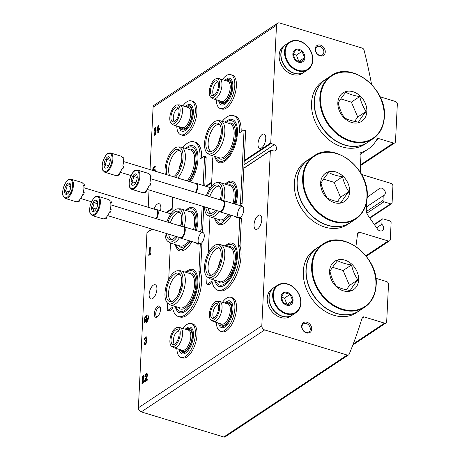 <?xml version="1.0" encoding="UTF-8"?>
<svg xmlns="http://www.w3.org/2000/svg" width="460" height="460" viewBox="0 0 460 460"><rect width="100%" height="100%" fill="white"/><g stroke="black" fill="none" stroke-linecap="round" stroke-linejoin="round"><path stroke-width="0.69" d="M150.04 169.613L153.088 107.243A3.548 2.766 -123.6 0 1 154.146 105.208L277.564 23.241A3.548 2.766 -123.6 0 1 279.68 23L362.227 48.104A2.363 1.84 -123.6 0 1 364.061 50.129A520.156 405.381 -123.6 0 1 371.571 84.404M244.007 164.795L274.258 144.699L271.095 143.439A0.471 0.368 -123.6 0 1 270.75 142.905L276.5 25.277A3.548 2.766 -123.6 0 1 277.564 23.241M380.086 96.801L395.416 101.465A2.363 1.84 -123.6 0 1 397.325 104.207L395.502 141.507A2.363 1.84 -123.6 0 1 394.795 142.864A2.363 1.84 -123.6 0 1 393.38 143.025L378.844 138.609L376.435 140.208M360.743 173.029A2.363 1.84 -123.6 0 1 360.565 172.126A520.156 405.381 -123.6 0 0 360.025 154.249A2.363 1.84 -123.6 0 1 360.732 152.668A2.363 1.84 -123.6 0 1 361.1 152.49A43.74 34.086 -123.6 0 0 367.96 149.23A43.74 34.086 -123.6 0 0 376.947 139.305A2.363 1.84 -123.6 0 1 377.436 138.77A2.363 1.84 -123.6 0 1 378.844 138.609M367.086 198.53A7.095 5.526 -123.6 0 1 368.765 196.207L379.425 188.565A4.14 3.226 -123.6 0 1 379.5 188.514A4.14 3.226 -123.6 0 1 384.474 190.175A4.14 3.226 -123.6 0 1 384.077 195.408A4.14 3.226 -123.6 0 1 383.237 195.764L383.013 200.445A1.184 0.92 -123.6 0 0 383.968 201.814L390.609 203.837A1.656 1.288 -123.6 0 0 391.598 203.722A1.656 1.288 -123.6 0 0 392.092 202.774L392.909 186.145A2.363 1.84 -123.6 0 0 391 183.402L362.474 174.731A2.363 1.84 -123.6 0 1 361.238 173.874M383.237 195.764L366.442 206.919M366.718 201.353L366.286 210.134A7.095 5.526 -123.6 0 0 367.833 215.194L377.447 229.005A4.14 3.226 -123.6 0 0 382.358 230.575A4.14 3.226 -123.6 0 0 381.846 224.302L376.596 227.786M381.846 224.302L382.07 219.627A1.184 0.92 -123.6 0 1 383.134 218.868L389.775 220.886A1.656 1.288 -123.6 0 1 391.115 222.807L390.304 239.436A2.363 1.84 -123.6 0 1 389.597 240.793A2.363 1.84 -123.6 0 1 388.183 240.954L359.662 232.277L357.552 233.68M355.925 246.485A520.156 405.381 -123.6 0 0 357.558 233.657A2.363 1.84 -123.6 0 1 358.248 232.438A2.363 1.84 -123.6 0 1 359.662 232.277M375.826 278.294L386.607 281.572A2.363 1.84 -123.6 0 1 388.516 284.314L386.693 321.615A2.363 1.84 -123.6 0 1 385.986 322.972A2.363 1.84 -123.6 0 1 384.572 323.138L364.165 316.928L362.003 318.36M274.258 144.699A3.548 2.766 -123.6 0 1 276.517 147.654A3.548 2.766 -123.6 0 1 275.546 150.644A3.548 2.766 -123.6 0 1 273.953 151.001L270.762 150.328A0.471 0.368 -123.6 0 0 270.371 150.638L261.803 325.812A3.548 2.766 -123.6 0 0 264.667 329.929L347.214 355.039A2.363 1.84 -123.6 0 0 348.628 354.873A2.363 1.84 -123.6 0 0 349.192 354.177A520.156 405.381 -123.6 0 0 362.129 317.952A2.363 1.84 -123.6 0 1 362.75 317.089A2.363 1.84 -123.6 0 1 364.165 316.928M348.628 354.873L225.216 436.839A2.363 1.84 -123.6 0 1 223.802 437L141.254 411.895A3.548 2.766 -123.6 0 1 138.391 407.778L146.958 232.605A0.471 0.368 -123.6 0 1 147.102 232.329L151.955 229.103M238.694 217.517A5.911 2.691 106.9 0 1 238.786 209.444A5.911 2.691 106.9 0 1 243.478 207.523A5.911 2.691 106.9 0 1 243.771 209.933A5.911 2.691 106.9 0 1 240.522 217.241A5.911 2.691 106.9 0 1 240.154 217.471M199.203 243.748A5.911 2.691 106.9 0 1 199.295 235.675A5.911 2.691 106.9 0 1 203.987 233.749A5.911 2.691 106.9 0 1 204.28 236.164A5.911 2.691 106.9 0 1 201.031 243.472A5.911 2.691 106.9 0 1 200.663 243.696M152.685 298.574A7.446 3.393 -73.1 0 0 156.699 291.036A7.446 3.393 -73.1 0 0 155.181 284.734A7.446 3.393 -73.1 0 0 149.126 294.44A7.446 3.393 -73.1 0 0 150.845 298.983A7.446 3.393 -73.1 0 0 152.685 298.574M257.589 228.907A7.446 3.393 -73.1 0 0 261.596 221.369A7.446 3.393 -73.1 0 0 260.084 215.067A7.446 3.393 -73.1 0 0 254.029 224.773A7.446 3.393 -73.1 0 0 255.748 229.316A7.446 3.393 -73.1 0 0 257.589 228.907M145.291 380.529L146.97 376.941A2.484 1.133 -73.1 0 0 146.878 373.537A2.484 1.133 -73.1 0 0 144.86 376.774L145.469 376.372A1.322 0.604 -73.1 0 1 146.544 374.647A1.322 0.604 -73.1 0 1 146.59 376.458L144.676 380.552L144.607 381.995L147.2 380.276L147.252 379.23L145.291 380.529L147.229 379.632M143.485 375.521L142.882 375.923L142.243 377.786L142.174 379.281L142.807 377.418L142.565 382.341L142.002 382.714L141.956 383.755L143.681 382.611L143.733 381.564L143.169 381.938L143.485 375.521M144.124 343.028A2.484 1.133 -73.1 0 0 144.699 344.546A2.484 1.133 -73.1 0 0 146.366 342.89A2.484 1.133 -73.1 0 0 146.458 340.038A2.484 1.133 -73.1 0 0 146.291 336.812A2.484 1.133 -73.1 0 0 144.273 340.043L144.877 339.647A1.322 0.604 -73.1 0 1 145.952 337.916A1.322 0.604 -73.1 0 1 146.194 338.192A1.156 0.529 -73.1 0 1 145.596 340.107L145.544 341.147A1.156 0.529 -73.1 0 1 145.832 341.084A1.156 0.529 -73.1 0 1 145.992 342.366A1.322 0.604 -73.1 0 1 145.038 343.436A1.322 0.604 -73.1 0 1 144.727 342.631L144.124 343.028L144.526 343.154A2.484 1.133 -73.1 0 0 144.911 344.563M146.13 322.724A4.14 1.886 -73.1 0 0 148.361 318.538A4.14 1.886 -73.1 0 0 147.522 315.037A4.14 1.886 -73.1 0 0 144.515 318.447A4.14 1.886 -73.1 0 0 145.113 322.954A4.14 1.886 -73.1 0 0 146.13 322.724M150.357 247.227L149.753 247.63L149.115 249.492L149.046 250.982L149.678 249.119L149.437 254.041L148.879 254.414L148.827 255.461L150.552 254.311L150.604 253.27L150.04 253.638L150.357 247.227M160.505 309.568A5.911 2.691 106.9 0 1 157.262 316.877A5.911 2.691 106.9 0 1 154.347 314.674A5.911 2.691 106.9 0 1 156.567 307.366A5.911 2.691 106.9 0 1 160.218 307.159A5.911 2.691 106.9 0 1 160.505 309.568M211.278 186.53L209.835 187.49M171.787 212.756L170.338 213.716M261.55 147.907A7.446 3.393 -73.1 0 0 265.558 140.369A7.446 3.393 -73.1 0 0 264.046 134.073A7.446 3.393 -73.1 0 0 257.991 143.779A7.446 3.393 -73.1 0 0 259.71 148.321A7.446 3.393 -73.1 0 0 261.55 147.907M160.517 210.732A7.446 3.393 -73.1 0 0 159.143 203.74A7.446 3.393 -73.1 0 0 154.008 209.058M155.233 171.189A2.898 1.317 -73.1 0 0 154.594 169.044A2.898 1.317 -73.1 0 0 153.278 169.803L153.548 168.268L155.233 167.147L155.284 166.1L153.128 167.538L152.622 170.395M154.617 171.005A1.656 0.753 -73.1 0 0 154.232 170.229A1.656 0.753 -73.1 0 0 153.485 170.66M158.717 125.16L158.108 125.563L156.935 129.95L156.883 130.996L157.878 130.335L157.745 133.02L158.349 132.618L158.481 129.933L159.476 129.271L159.528 128.231L158.533 128.886L158.585 127.771L157.981 128.173L157.929 129.289L157.538 129.547L158.717 125.16M155.63 127.207L155.026 127.61L154.387 129.473L154.318 130.968L154.951 129.099L154.709 134.027L154.152 134.4L154.1 135.441L155.825 134.297L155.877 133.25L155.313 133.624L155.63 127.207M148.195 207.293L149.046 189.98M319.976 55.804A5.911 4.606 -123.6 0 1 316.009 46.489A5.911 4.606 -123.6 0 1 324.725 49.139A5.911 4.606 -123.6 0 1 319.976 55.804M306.423 332.896A5.911 4.606 -123.6 0 1 302.456 323.575A5.911 4.606 -123.6 0 1 311.178 326.232A5.911 4.606 -123.6 0 1 306.423 332.896M305.934 332.327A4.887 3.806 -123.6 0 1 302.203 328.377A4.887 3.806 -123.6 0 1 303.445 323.851A4.887 3.806 -123.6 0 1 309.321 325.812A4.887 3.806 -123.6 0 1 308.855 331.993A4.887 3.806 -123.6 0 1 305.934 332.327M319.487 55.24A4.887 3.806 -123.6 0 1 315.755 51.284A4.887 3.806 -123.6 0 1 316.997 46.759A4.887 3.806 -123.6 0 1 322.874 48.725A4.887 3.806 -123.6 0 1 322.408 54.907A4.887 3.806 -123.6 0 1 319.487 55.24M157.734 316.48A4.887 2.225 106.9 0 1 156.871 316.56A4.887 2.225 106.9 0 1 156.164 311.236A4.887 2.225 106.9 0 1 159.718 307.205A4.887 2.225 106.9 0 1 160.385 307.751M155.612 127.61L155.026 127.61M154.784 129.593L154.387 129.473M155.428 127.73L154.962 129.105M154.709 134.027L155.112 134.148L155.353 129.225L154.951 129.099M155.112 134.148L154.152 134.4M154.554 134.521L154.52 135.159M155.859 133.653L155.313 133.624M158.585 125.632L158.108 125.563M158.51 125.683L157.337 130.071L156.935 129.95M157.337 130.071L157.303 130.715M158.165 132.739L158.28 130.456L157.878 130.335M159.505 128.633L158.533 128.886M158.568 128.173L157.981 128.173M158.384 128.294L158.332 129.415L157.929 129.289M158.332 129.415L157.538 129.547M155.267 166.508L153.128 167.538M153.531 167.658L153.025 170.522M155.02 171.126A1.656 0.753 -73.1 0 0 154.635 170.349L154.232 170.229M154.784 169.136A2.898 1.317 -73.1 0 0 153.68 169.924L153.278 169.803M150.339 247.63L149.753 247.63M149.511 249.613L149.115 249.492M150.155 247.75L149.69 249.124M149.437 254.041L149.839 254.167L150.081 249.239L149.678 249.119M149.839 254.167L148.879 254.414M149.281 254.535L149.247 255.179M150.587 253.673L150.04 253.638M147.148 320.752L145.262 321.712L147.551 320.873L147.165 320.453M147.551 320.873L145.251 322.011M147.637 319.269L144.888 320.81L148.039 319.389L147.654 318.97M148.039 319.389L145.279 321.229L144.877 321.103M146.55 315.951L146.234 318.901L144.578 320.292L148.034 317.998L146.406 318.786L146.55 315.951L146.953 316.077L146.832 318.504M148.448 317.912L148.051 317.699M144.578 320.292L144.98 320.413L148.425 318.13L148.034 317.998M147.712 315.123A4.14 1.886 -73.1 0 0 144.607 319.982M144.584 320.195A4.14 1.886 -73.1 0 0 145.32 322.989M146.475 336.916A2.484 1.133 -73.1 0 0 144.716 339.75M145.389 340.239L145.998 340.228A1.156 0.529 -73.1 0 0 146.596 338.313A1.322 0.604 -73.1 0 0 146.355 338.042L145.952 337.916M145.791 340.365L145.757 341.073M145.038 343.436L145.44 343.557A1.322 0.604 -73.1 0 0 146.395 342.493A1.156 0.529 -73.1 0 0 146.234 341.211L145.832 341.084M143.462 375.923L142.882 375.923M142.64 377.907L142.243 377.786M143.284 376.044L142.819 377.418M142.565 382.341L142.968 382.461L143.209 377.539L142.807 377.418M142.968 382.461L142.002 382.714M142.41 382.835L142.376 383.479M143.715 381.967L143.169 381.938M147.068 373.641A2.484 1.133 -73.1 0 0 145.308 376.475M144.676 380.552L145.078 380.673L146.993 376.585A1.322 0.604 -73.1 0 0 146.947 374.768L146.544 374.647M145.078 380.673L145.032 381.714M182.735 147.568A26.599 12.109 -73.1 0 1 193.873 141.806A26.599 12.109 -73.1 0 1 200.014 158.039A1.184 0.54 -73.1 0 0 200.29 158.757A1.184 0.54 -73.1 0 0 200.583 158.694L203.975 156.44A1.184 0.54 -73.1 0 1 204.269 156.371L205.879 156.86A1.184 0.54 -73.1 0 1 206.149 157.584L204.763 185.949M203.153 185.46L204.539 157.096A1.184 0.54 -73.1 0 0 204.269 156.371M202.141 206.126L200.997 229.574A1.656 0.753 -73.1 0 1 200.008 231.673L201.618 232.162A1.656 0.753 -73.1 0 0 202.607 230.063L203.751 206.62M196.472 242.955A6.618 3.013 -73.1 0 0 197.593 244.093A6.618 3.013 -73.1 0 0 199.427 243.587A1.656 0.753 -73.1 0 1 199.881 243.461L201.497 243.949A1.656 0.753 -73.1 0 1 201.877 244.961L200.548 272.101A1.184 0.54 -73.1 0 0 200.594 272.533A26.599 12.109 -73.1 0 1 196.437 302.433A26.599 12.109 -73.1 0 1 179.917 316.986L178.308 316.491A26.599 12.109 -73.1 0 0 194.827 301.938A26.599 12.109 -73.1 0 0 198.979 272.044L200.594 272.533M198.082 243.443A6.618 3.013 -73.1 0 0 198.473 244.087M198.979 272.044A1.184 0.54 -73.1 0 1 198.939 271.607L200.267 244.473A1.656 0.753 -73.1 0 0 199.881 243.461M167.549 303.048L167.221 309.735A1.184 0.54 -73.1 0 0 167.498 310.454A1.184 0.54 -73.1 0 0 167.785 310.391L172.046 307.562A1.184 0.54 -73.1 0 1 172.339 307.498A1.184 0.54 -73.1 0 1 172.592 307.878A26.599 12.109 -73.1 0 0 178.308 316.491M167.498 310.454L169.107 310.948A1.184 0.54 -73.1 0 0 169.401 310.879L172.753 308.654M170.482 243.047L168.705 279.444M172.73 197.179L171.977 212.526M201.652 157.981A26.599 12.109 -73.1 0 0 195.483 142.301L193.873 141.806M174.76 244.363L177.313 249.418A22.62 10.298 -73.1 0 0 191.923 241.569M196.391 230.569A22.62 10.298 -73.1 0 0 197.898 221.312A22.62 10.298 -73.1 0 0 190.083 207.431L185.15 210.208M190.555 181.936A22.62 10.298 -73.1 0 0 197.938 159.419A22.62 10.298 -73.1 0 0 190.13 145.538L185.19 148.315M174.719 306.256L177.272 311.311A22.62 10.298 -73.1 0 0 189.842 306.613A22.62 10.298 -73.1 0 0 197.852 283.205A22.62 10.298 -73.1 0 0 190.043 269.324L185.11 272.101M180.331 225.998A14.185 6.457 106.9 0 1 181.424 223.307M171.752 239.614A14.185 6.457 106.9 0 1 168.711 234.197M170.257 222.933A14.185 6.457 106.9 0 1 180.004 212.48M191.044 241.304L182.355 249.435A21.12 9.614 106.9 0 1 175.979 244.731M186.363 210.577A21.12 9.614 106.9 0 1 194.287 210.226L195.684 212.37C196.713 214.682 197.144 217.764 196.983 221.622L195.575 230.322M188.721 211.295A18.797 8.556 106.9 0 1 195.902 222.634A18.797 8.556 106.9 0 1 194.724 230.063M190.009 240.988A18.797 8.556 106.9 0 1 178.33 245.45M166.922 221.915A17.215 7.837 106.9 0 1 177.939 208.846L180.102 208.846A17.848 8.125 106.9 0 1 181.211 209.012L190.48 211.83A17.848 8.125 106.9 0 1 194.603 222.72A17.848 8.125 106.9 0 1 193.505 229.695M188.709 240.591A17.848 8.125 106.9 0 1 180.09 245.985L170.827 243.167A17.848 8.125 106.9 0 1 169.809 242.684L168.015 241.483A17.215 7.837 106.9 0 1 164.99 233.07M181.211 209.012A17.848 8.125 106.9 0 1 185.34 219.903A17.848 8.125 106.9 0 1 184.242 226.878M179.618 237.515A17.848 8.125 106.9 0 1 170.827 243.167M177.939 208.846A17.215 7.837 106.9 0 1 182.994 219.506A17.215 7.837 106.9 0 1 181.873 226.464M177.267 236.802A17.215 7.837 106.9 0 1 168.015 241.483M167.969 222.237A14.818 6.745 106.9 0 1 179.164 211.698A14.818 6.745 106.9 0 1 181.74 220.34A14.818 6.745 106.9 0 1 180.826 226.147M175.939 236.4A14.818 6.745 106.9 0 1 170.62 239.792A14.818 6.745 106.9 0 1 166.319 233.473M179.003 169.51A14.185 6.457 106.9 0 1 181.464 161.414M169.648 175.576A14.185 6.457 106.9 0 1 170.907 159.465A14.185 6.457 106.9 0 1 180.05 150.581M186.409 148.683A21.12 9.614 106.9 0 1 194.327 148.333L195.724 150.472C196.754 152.789 197.185 155.871 197.024 159.729L194.735 171.361L189.623 181.654M188.761 149.396A18.797 8.556 106.9 0 1 195.943 160.741A18.797 8.556 106.9 0 1 188.433 181.292M165.301 174.254A17.215 7.837 106.9 0 1 168.36 156.544A17.215 7.837 106.9 0 1 177.986 146.953L180.142 146.953A17.848 8.125 106.9 0 1 181.257 147.114L190.52 149.931A17.848 8.125 106.9 0 1 194.643 160.822A17.848 8.125 106.9 0 1 187.053 180.872M181.257 147.114A17.848 8.125 106.9 0 1 185.38 158.004A17.848 8.125 106.9 0 1 177.79 178.054M177.986 146.953A17.215 7.837 106.9 0 1 183.034 157.613A17.215 7.837 106.9 0 1 175.375 177.318M167.049 174.788A14.818 6.745 106.9 0 1 169.372 157.055A14.818 6.745 106.9 0 1 179.204 149.805A14.818 6.745 106.9 0 1 181.78 158.441A14.818 6.745 106.9 0 1 173.621 176.784M178.917 293.302A14.185 6.457 106.9 0 1 181.384 285.206M171.706 301.507A14.185 6.457 106.9 0 1 169.797 286.103A14.185 6.457 106.9 0 1 179.964 274.373M186.323 272.469A21.12 9.614 106.9 0 1 194.241 272.119L195.644 274.263C196.673 276.575 197.104 279.657 196.937 283.515C196.69 295.533 188.318 310.684 182.315 311.328A21.12 9.614 106.9 0 1 175.933 306.63M188.675 273.188A18.797 8.556 106.9 0 1 195.856 284.527A18.797 8.556 106.9 0 1 188.859 304.44A18.797 8.556 106.9 0 1 178.29 307.343M177.899 270.739L180.055 270.744A17.848 8.125 106.9 0 1 181.171 270.905L190.434 273.723A17.848 8.125 106.9 0 1 194.557 284.613A17.848 8.125 106.9 0 1 180.05 307.878L170.781 305.06A17.848 8.125 106.9 0 1 169.769 304.577L167.975 303.376A17.215 7.837 106.9 0 1 166.462 285.091A17.215 7.837 106.9 0 1 177.899 270.739A17.215 7.837 106.9 0 1 182.948 281.399A17.215 7.837 106.9 0 1 177.307 298.574A17.215 7.837 106.9 0 1 167.975 303.376M181.171 270.905A17.848 8.125 106.9 0 1 185.294 281.796A17.848 8.125 106.9 0 1 170.781 305.06M181.7 282.233A14.818 6.745 106.9 0 1 170.574 301.685A14.818 6.745 106.9 0 1 167.509 285.407A14.818 6.745 106.9 0 1 179.118 273.596A14.818 6.745 106.9 0 1 181.7 282.233M222.232 121.337A26.599 12.109 -73.1 0 1 233.364 115.581A26.599 12.109 -73.1 0 1 239.505 131.807A1.184 0.54 -73.1 0 0 239.781 132.532A1.184 0.54 -73.1 0 0 240.074 132.463L243.466 130.209A1.184 0.54 -73.1 0 1 243.76 130.145L245.37 130.634A1.184 0.54 -73.1 0 1 245.64 131.353L242.098 203.837A1.656 0.753 -73.1 0 1 241.109 205.936L239.499 205.442A1.656 0.753 -73.1 0 0 240.488 203.349L244.03 130.864A1.184 0.54 -73.1 0 0 243.76 130.145M235.963 216.723A6.618 3.013 -73.1 0 0 237.084 217.867A6.618 3.013 -73.1 0 0 238.918 217.361A1.656 0.753 -73.1 0 1 239.378 217.235L240.988 217.724A1.656 0.753 -73.1 0 1 241.368 218.736L240.039 245.87A1.184 0.54 -73.1 0 0 240.085 246.307A26.599 12.109 -73.1 0 1 235.928 276.201A26.599 12.109 -73.1 0 1 219.408 290.755L217.798 290.266A26.599 12.109 -73.1 0 0 234.318 275.712A26.599 12.109 -73.1 0 0 238.475 245.818L240.085 246.307M237.573 217.212A6.618 3.013 -73.1 0 0 237.969 217.862M238.475 245.818A1.184 0.54 -73.1 0 1 238.429 245.381L239.758 218.241A1.656 0.753 -73.1 0 0 239.378 217.235M207.04 276.822L206.712 283.51A1.184 0.54 -73.1 0 0 206.988 284.228A1.184 0.54 -73.1 0 0 207.282 284.165L211.542 281.336A1.184 0.54 -73.1 0 1 211.83 281.267A1.184 0.54 -73.1 0 1 212.083 281.652A26.599 12.109 -73.1 0 0 217.798 290.266M206.988 284.228L208.598 284.717A1.184 0.54 -73.1 0 0 208.892 284.654L212.244 282.428M209.978 216.815L208.196 253.218M211.841 155.497A26.599 12.109 -73.1 0 0 212.692 160.028A1.184 0.54 -73.1 0 1 212.733 160.465L211.468 186.3M241.143 131.755A26.599 12.109 -73.1 0 0 234.974 116.07L233.364 115.581M214.251 218.138L216.809 223.192A22.62 10.298 -73.1 0 0 231.414 215.343M235.882 204.343A22.62 10.298 -73.1 0 0 237.389 195.08A22.62 10.298 -73.1 0 0 229.574 181.205L224.641 183.977M214.297 156.239L216.85 161.293A22.62 10.298 -73.1 0 0 229.419 156.595A22.62 10.298 -73.1 0 0 237.429 133.187A22.62 10.298 -73.1 0 0 229.62 119.307L224.687 122.084M214.21 280.031L216.763 285.085A22.62 10.298 -73.1 0 0 229.339 280.381A22.62 10.298 -73.1 0 0 237.343 256.979A22.62 10.298 -73.1 0 0 229.534 243.098L224.601 245.876M219.822 199.767A14.185 6.457 106.9 0 1 220.915 197.081M211.243 213.388A14.185 6.457 106.9 0 1 208.202 207.972M209.748 196.702A14.185 6.457 106.9 0 1 219.495 186.248M230.535 215.073L221.852 223.209A21.12 9.614 106.9 0 1 215.47 218.506M225.86 184.351A21.12 9.614 106.9 0 1 233.778 183.994L235.175 186.139C236.204 188.45 236.636 191.538 236.474 195.391L235.066 204.096M228.212 185.064A18.797 8.556 106.9 0 1 235.393 196.408A18.797 8.556 106.9 0 1 234.215 203.837M229.5 214.757A18.797 8.556 106.9 0 1 217.821 219.224M206.413 195.69A17.215 7.837 106.9 0 1 217.43 182.62L219.592 182.62A17.848 8.125 106.9 0 1 220.708 182.781L229.971 185.598A17.848 8.125 106.9 0 1 234.094 196.489A17.848 8.125 106.9 0 1 232.996 203.464M228.2 214.36A17.848 8.125 106.9 0 1 219.581 219.759L210.318 216.936A17.848 8.125 106.9 0 1 209.3 216.453L207.506 215.251A17.215 7.837 106.9 0 1 204.481 206.839M220.708 182.781A17.848 8.125 106.9 0 1 224.831 193.671A17.848 8.125 106.9 0 1 223.732 200.646M219.109 211.289A17.848 8.125 106.9 0 1 210.318 216.936M217.43 182.62A17.215 7.837 106.9 0 1 222.485 193.28A17.215 7.837 106.9 0 1 221.363 200.238M216.758 210.577A17.215 7.837 106.9 0 1 207.506 215.251M207.46 196.006A14.818 6.745 106.9 0 1 218.655 185.472A14.818 6.745 106.9 0 1 221.231 194.108A14.818 6.745 106.9 0 1 220.317 199.916M215.429 210.168A14.818 6.745 106.9 0 1 210.111 213.561A14.818 6.745 106.9 0 1 205.81 207.247M218.494 143.284A14.185 6.457 106.9 0 1 220.955 135.188M211.284 151.489A14.185 6.457 106.9 0 1 209.375 136.085A14.185 6.457 106.9 0 1 219.541 124.355M225.9 122.452A21.12 9.614 106.9 0 1 233.818 122.101L235.215 124.246C236.25 126.557 236.681 129.639 236.515 133.498C236.267 145.515 227.895 160.666 221.892 161.31A21.12 9.614 106.9 0 1 215.51 156.613M228.252 123.171A18.797 8.556 106.9 0 1 235.434 134.515A18.797 8.556 106.9 0 1 228.436 154.422A18.797 8.556 106.9 0 1 217.867 157.326M217.476 120.721L219.633 120.727A17.848 8.125 106.9 0 1 220.748 120.888L230.011 123.705A17.848 8.125 106.9 0 1 234.134 134.596A17.848 8.125 106.9 0 1 219.621 157.861L210.358 155.043A17.848 8.125 106.9 0 1 209.34 154.56L207.552 153.358A17.215 7.837 106.9 0 1 206.04 135.073A17.215 7.837 106.9 0 1 217.476 120.721A17.215 7.837 106.9 0 1 222.525 131.387A17.215 7.837 106.9 0 1 216.884 148.557A17.215 7.837 106.9 0 1 207.552 153.358M220.748 120.888A17.848 8.125 106.9 0 1 224.871 131.778A17.848 8.125 106.9 0 1 210.358 155.043M221.277 132.215A14.818 6.745 106.9 0 1 210.151 151.668A14.818 6.745 106.9 0 1 207.086 135.389A14.818 6.745 106.9 0 1 218.695 123.579A14.818 6.745 106.9 0 1 221.277 132.215M218.408 267.07A14.185 6.457 106.9 0 1 220.875 258.974M211.203 275.281A14.185 6.457 106.9 0 1 209.288 259.877A14.185 6.457 106.9 0 1 219.454 248.141M225.814 246.244A21.12 9.614 106.9 0 1 233.732 245.893L235.135 248.038C236.164 250.349 236.595 253.431 236.428 257.289C236.181 269.307 227.809 284.452 221.806 285.102A21.12 9.614 106.9 0 1 215.424 280.399M228.171 246.962A18.797 8.556 106.9 0 1 235.353 258.301A18.797 8.556 106.9 0 1 228.35 278.214A18.797 8.556 106.9 0 1 217.781 281.117M217.39 244.513L219.552 244.513A17.848 8.125 106.9 0 1 220.662 244.674L229.931 247.497A17.848 8.125 106.9 0 1 234.054 258.382A17.848 8.125 106.9 0 1 219.541 281.652L210.277 278.835A17.848 8.125 106.9 0 1 209.26 278.346L207.466 277.144A17.215 7.837 106.9 0 1 205.953 258.859A17.215 7.837 106.9 0 1 217.39 244.513A17.215 7.837 106.9 0 1 222.444 255.173A17.215 7.837 106.9 0 1 216.804 272.349A17.215 7.837 106.9 0 1 207.466 277.144M220.662 244.674A17.848 8.125 106.9 0 1 224.785 255.564A17.848 8.125 106.9 0 1 210.277 278.835M221.191 256.007A14.818 6.745 106.9 0 1 210.07 275.454A14.818 6.745 106.9 0 1 207 259.181A14.818 6.745 106.9 0 1 218.609 247.365A14.818 6.745 106.9 0 1 221.191 256.007M71.099 179.204L81.57 182.39A10.051 4.577 106.9 0 1 83.082 183.736L83.99 184.011A10.051 4.577 -73.1 0 1 84.565 185.581L83.657 185.305A10.051 4.577 106.9 0 1 83.892 188.525A10.051 4.577 106.9 0 1 83.317 192.274L84.22 192.55A10.051 4.577 -73.1 0 1 83.45 195.017L82.541 194.741A10.051 4.577 106.9 0 1 78.879 200.543L79.787 200.819A10.051 4.577 -73.1 0 1 78.436 201.716L77.533 201.44A10.051 4.577 106.9 0 1 75.722 201.618L65.245 198.433L63.284 196.495C62.893 195.626 61.956 193.493 63.451 187.507C67.022 178.474 68.989 179.279 71.099 179.204A10.051 4.577 106.9 0 1 73.416 185.34A10.051 4.577 106.9 0 1 65.245 198.433M70.754 186.616A5.911 2.691 106.9 0 1 67.505 193.93A5.911 2.691 106.9 0 1 64.59 191.722A5.911 2.691 106.9 0 1 66.815 184.414A5.911 2.691 106.9 0 1 70.46 184.207A5.911 2.691 106.9 0 1 70.754 186.616M69.684 183.574C69.546 184.448 68.597 185.081 66.838 185.466C67.108 187.439 66.562 189.175 65.199 190.676C66.418 192.021 66.821 193.125 66.418 193.993M66.838 185.466L70.754 186.656M65.199 190.676L69.201 191.895M84.565 185.581A3.939 1.794 -73.1 0 0 83.852 186.518M79.735 199.669A3.939 1.794 -73.1 0 0 79.787 200.819M156.003 209.668L156.061 209.651A5.911 2.691 106.9 0 1 156.894 209.628A5.911 2.691 106.9 0 1 158.263 213.233A5.911 2.691 106.9 0 1 156.561 218.764M83.91 187.737L156.377 209.777A5.618 2.559 106.9 0 1 157.671 213.204A5.618 2.559 106.9 0 1 155.974 218.586M110.59 152.979L121.06 156.164A10.051 4.577 106.9 0 1 122.573 157.51L123.481 157.786A10.051 4.577 -73.1 0 1 124.056 159.355L123.148 159.079A10.051 4.577 106.9 0 1 123.383 162.294A10.051 4.577 106.9 0 1 122.808 166.048L123.717 166.319A10.051 4.577 -73.1 0 1 122.941 168.785L122.038 168.509A10.051 4.577 106.9 0 1 118.37 174.311L119.278 174.587A10.051 4.577 -73.1 0 1 117.932 175.484L117.024 175.208A10.051 4.577 106.9 0 1 115.213 175.392L104.742 172.207L102.775 170.263C102.384 169.395 101.447 167.267 102.942 161.282C106.513 152.248 108.479 153.053 110.59 152.979A10.051 4.577 106.9 0 1 112.907 159.108A10.051 4.577 106.9 0 1 104.742 172.207M110.245 160.39A5.911 2.691 106.9 0 1 106.996 167.699A5.911 2.691 106.9 0 1 104.087 165.496A5.911 2.691 106.9 0 1 106.306 158.188A5.911 2.691 106.9 0 1 109.957 157.981A5.911 2.691 106.9 0 1 110.245 160.39M109.175 157.349C109.043 158.223 108.088 158.855 106.329 159.24C106.599 161.213 106.053 162.949 104.696 164.45C105.909 165.795 106.312 166.899 105.909 167.768M106.329 159.24L110.245 160.431M104.696 164.45L108.698 165.669M124.056 159.355A3.939 1.794 -73.1 0 0 123.343 160.287M119.232 173.443A3.939 1.794 -73.1 0 0 119.278 174.587M195.5 183.436L195.552 183.419A5.911 2.691 106.9 0 1 196.391 183.402A5.911 2.691 106.9 0 1 197.754 187.007A5.911 2.691 106.9 0 1 196.052 192.539M123.401 161.512L195.868 183.552A5.618 2.559 106.9 0 1 197.162 186.978A5.618 2.559 106.9 0 1 195.465 192.361M98.078 196.345L108.554 199.531A10.051 4.577 106.9 0 1 110.066 200.876L110.969 201.152A10.051 4.577 -73.1 0 1 111.544 202.722L110.641 202.446A10.051 4.577 106.9 0 1 110.871 205.66A10.051 4.577 106.9 0 1 110.296 209.409L111.205 209.685A10.051 4.577 -73.1 0 1 110.434 212.152L109.526 211.876A10.051 4.577 106.9 0 1 105.863 217.678L106.766 217.954A10.051 4.577 -73.1 0 1 105.42 218.851L104.512 218.575A10.051 4.577 106.9 0 1 102.706 218.759L92.23 215.573L90.263 213.63C89.878 212.761 88.935 210.634 90.436 204.648C94.007 195.609 95.973 196.414 98.078 196.345A10.051 4.577 106.9 0 1 100.401 202.475A10.051 4.577 106.9 0 1 92.23 215.573M97.738 203.757A5.911 2.691 106.9 0 1 94.49 211.065A5.911 2.691 106.9 0 1 91.574 208.863A5.911 2.691 106.9 0 1 93.8 201.555A5.911 2.691 106.9 0 1 97.445 201.348A5.911 2.691 106.9 0 1 97.738 203.757M96.669 200.715C96.531 201.589 95.582 202.222 93.817 202.607C94.087 204.579 93.547 206.316 92.184 207.816C93.397 209.162 93.805 210.266 93.403 211.128M93.817 202.607L97.733 203.797M92.184 207.816L96.186 209.03M111.544 202.722A3.939 1.794 -73.1 0 0 110.831 203.653M106.72 216.809A3.939 1.794 -73.1 0 0 106.766 217.954M182.988 226.803L183.045 226.786A5.911 2.691 106.9 0 1 183.879 226.768A5.911 2.691 106.9 0 1 185.248 230.374A5.911 2.691 106.9 0 1 180.441 238.079A5.911 2.691 106.9 0 1 179.756 237.596L179.722 237.55M110.889 204.873L183.356 226.918A5.618 2.559 106.9 0 1 184.655 230.345A5.618 2.559 106.9 0 1 180.09 237.659L107.623 215.619M137.569 170.114L148.045 173.299A10.051 4.577 106.9 0 1 149.558 174.645L150.46 174.921A10.051 4.577 -73.1 0 1 151.041 176.49L150.132 176.214A10.051 4.577 106.9 0 1 150.362 179.434A10.051 4.577 106.9 0 1 149.793 183.183L150.696 183.459A10.051 4.577 -73.1 0 1 149.925 185.92L149.017 185.65A10.051 4.577 106.9 0 1 145.354 191.452L146.263 191.728A10.051 4.577 -73.1 0 1 144.911 192.625L144.009 192.349A10.051 4.577 106.9 0 1 142.197 192.527L131.721 189.342L129.754 187.404C129.369 186.536 128.426 184.402 129.927 178.417C133.498 169.383 135.464 170.189 137.569 170.114A10.051 4.577 106.9 0 1 139.892 176.249A10.051 4.577 106.9 0 1 131.721 189.342M137.23 177.525A5.911 2.691 106.9 0 1 133.981 184.839A5.911 2.691 106.9 0 1 131.065 182.631A5.911 2.691 106.9 0 1 133.291 175.323A5.911 2.691 106.9 0 1 136.936 175.116A5.911 2.691 106.9 0 1 137.23 177.525M136.16 174.484C136.022 175.358 135.073 175.99 133.314 176.375C133.584 178.348 133.038 180.084 131.675 181.585C132.894 182.93 133.296 184.034 132.894 184.903M133.314 176.375L137.23 177.566M131.675 181.585L135.677 182.804M151.041 176.49A3.939 1.794 -73.1 0 0 150.322 177.428M146.211 190.578A3.939 1.794 -73.1 0 0 146.263 191.728M222.479 200.577L222.536 200.56A5.911 2.691 106.9 0 1 223.37 200.537A5.911 2.691 106.9 0 1 224.739 204.142A5.911 2.691 106.9 0 1 219.932 211.847A5.911 2.691 106.9 0 1 219.248 211.364L219.213 211.318M150.386 178.647L222.853 200.686A5.618 2.559 106.9 0 1 224.146 204.113A5.618 2.559 106.9 0 1 219.581 211.433L147.114 189.393M174.478 344.224A7.095 3.231 106.9 0 1 173.983 336.783A7.095 3.231 106.9 0 1 178.537 330.878M182.982 328.52A17.733 8.073 106.9 0 1 191.297 323.512L192.907 324.007A17.733 8.073 106.9 0 1 197.006 334.822A17.733 8.073 106.9 0 1 182.585 357.938L180.975 357.443A17.733 8.073 106.9 0 1 176.858 348.657M191.297 323.512A17.733 8.073 106.9 0 1 195.391 334.334A17.733 8.073 106.9 0 1 180.975 357.443M185.092 329.164L188.606 327.048A13.99 6.371 106.9 0 1 193.436 335.633A13.99 6.371 106.9 0 1 188.485 350.106A13.99 6.371 106.9 0 1 180.711 353.016L179.601 351.331L178.969 349.295M186.265 329.521A12.495 5.687 106.9 0 1 190.986 329.285C191.095 329.406 192.573 330.384 192.521 335.944C192.182 340.722 190.756 345.017 188.255 348.829C186.674 351.009 185.23 352.222 183.931 352.475A12.495 5.687 106.9 0 1 180.142 349.652M187.214 329.808A11.466 5.221 106.9 0 1 192.125 336.507A11.466 5.221 106.9 0 1 187.588 348.979A11.466 5.221 106.9 0 1 181.09 349.939M177.318 327.56L179.48 327.56A10.522 4.79 106.9 0 1 180.136 327.658L188.393 330.171A10.522 4.79 106.9 0 1 190.825 336.588A10.522 4.79 106.9 0 1 182.269 350.301L174.012 347.789A10.522 4.79 106.9 0 1 173.414 347.501L171.62 346.299A9.89 4.502 106.9 0 1 170.752 335.8A9.89 4.502 106.9 0 1 177.318 327.56A9.89 4.502 106.9 0 1 180.222 333.684A9.89 4.502 106.9 0 1 176.979 343.545A9.89 4.502 106.9 0 1 171.62 346.299M180.136 327.658A10.522 4.79 106.9 0 1 182.568 334.075A10.522 4.79 106.9 0 1 174.012 347.789M179.095 334.431A7.728 3.519 106.9 0 1 173.293 344.574A7.728 3.519 106.9 0 1 171.695 336.087A7.728 3.519 106.9 0 1 177.75 329.929A7.728 3.519 106.9 0 1 179.095 334.431M213.975 317.992A7.095 3.231 106.9 0 1 213.474 310.558A7.095 3.231 106.9 0 1 218.028 304.652M222.473 302.295A17.733 8.073 106.9 0 1 230.788 297.286L232.398 297.775A17.733 8.073 106.9 0 1 236.498 308.597A17.733 8.073 106.9 0 1 222.082 331.706L220.466 331.217A17.733 8.073 106.9 0 1 216.349 322.425M230.788 297.286A17.733 8.073 106.9 0 1 234.887 308.102A17.733 8.073 106.9 0 1 220.466 331.217M224.583 302.933L228.102 300.817A13.99 6.371 106.9 0 1 232.933 309.402A13.99 6.371 106.9 0 1 227.976 323.88A13.99 6.371 106.9 0 1 220.202 326.784L219.092 325.105L218.46 323.07M225.756 303.295A12.495 5.687 106.9 0 1 230.477 303.059C230.592 303.174 232.064 304.158 232.018 309.712C231.673 314.496 230.253 318.791 227.746 322.598C226.165 324.783 224.727 325.996 223.422 326.249A12.495 5.687 106.9 0 1 219.633 323.426M226.705 303.583A11.466 5.221 106.9 0 1 231.616 310.276A11.466 5.221 106.9 0 1 227.085 322.753A11.466 5.221 106.9 0 1 220.581 323.714M216.809 301.334L218.971 301.334A10.522 4.79 106.9 0 1 219.627 301.426L227.884 303.939A10.522 4.79 106.9 0 1 230.316 310.362A10.522 4.79 106.9 0 1 221.76 324.07L213.503 321.563A10.522 4.79 106.9 0 1 212.905 321.275L211.111 320.074A9.89 4.502 106.9 0 1 210.243 309.574A9.89 4.502 106.9 0 1 216.809 301.334A9.89 4.502 106.9 0 1 219.713 307.452A9.89 4.502 106.9 0 1 216.476 317.32A9.89 4.502 106.9 0 1 211.111 320.074M219.627 301.426A10.522 4.79 106.9 0 1 222.059 307.849A10.522 4.79 106.9 0 1 213.503 321.563M218.586 308.206A7.728 3.519 106.9 0 1 212.784 318.343A7.728 3.519 106.9 0 1 211.186 309.856A7.728 3.519 106.9 0 1 217.241 303.698A7.728 3.519 106.9 0 1 218.586 308.206M174.386 121.566A7.095 3.231 106.9 0 1 173.892 114.126A7.095 3.231 106.9 0 1 178.445 108.221M182.884 105.869A17.733 8.073 106.9 0 1 191.199 100.861L192.815 101.349A17.733 8.073 106.9 0 1 196.909 112.165A17.733 8.073 106.9 0 1 182.493 135.28L180.883 134.786A17.733 8.073 106.9 0 1 176.761 126M191.199 100.861A17.733 8.073 106.9 0 1 195.299 111.676A17.733 8.073 106.9 0 1 180.883 134.786M184.995 106.507L188.514 104.391A13.99 6.371 106.9 0 1 193.344 112.976A13.99 6.371 106.9 0 1 188.393 127.449A13.99 6.371 106.9 0 1 180.613 130.358L178.871 126.638M186.168 106.864A12.495 5.687 106.9 0 1 190.888 106.628C191.004 106.749 192.475 107.726 192.429 113.287C192.084 118.065 190.664 122.36 188.157 126.172C186.576 128.351 185.138 129.57 183.833 129.818A12.495 5.687 106.9 0 1 180.044 126.995M187.117 107.151A11.466 5.221 106.9 0 1 192.027 113.85A11.466 5.221 106.9 0 1 187.496 126.327A11.466 5.221 106.9 0 1 180.993 127.288M177.227 104.903L179.383 104.903A10.522 4.79 106.9 0 1 180.038 105.001L188.295 107.513A10.522 4.79 106.9 0 1 190.727 113.93A10.522 4.79 106.9 0 1 182.171 127.644L173.914 125.131A10.522 4.79 106.9 0 1 173.316 124.844L171.522 123.648A9.89 4.502 106.9 0 1 170.66 113.143A9.89 4.502 106.9 0 1 177.227 104.903A9.89 4.502 106.9 0 1 180.124 111.027A9.89 4.502 106.9 0 1 176.887 120.888A9.89 4.502 106.9 0 1 171.522 123.648M180.038 105.001A10.522 4.79 106.9 0 1 182.47 111.418A10.522 4.79 106.9 0 1 173.914 125.131M178.998 111.774A7.728 3.519 106.9 0 1 173.196 121.917A7.728 3.519 106.9 0 1 171.597 113.43A7.728 3.519 106.9 0 1 177.652 107.272A7.728 3.519 106.9 0 1 178.998 111.774M213.877 95.341A7.095 3.231 106.9 0 1 213.382 87.9A7.095 3.231 106.9 0 1 217.936 81.995M222.375 79.637A17.733 8.073 106.9 0 1 230.696 74.629L232.306 75.118A17.733 8.073 106.9 0 1 236.4 85.939A17.733 8.073 106.9 0 1 221.984 109.049L220.374 108.56A17.733 8.073 106.9 0 1 216.257 99.768M230.696 74.629A17.733 8.073 106.9 0 1 234.79 85.445A17.733 8.073 106.9 0 1 220.374 108.56M224.486 80.281L228.005 78.16A13.99 6.371 106.9 0 1 232.835 86.745A13.99 6.371 106.9 0 1 227.884 101.223A13.99 6.371 106.9 0 1 220.104 104.127L218.362 100.412M225.659 80.638A12.495 5.687 106.9 0 1 230.38 80.402C230.494 80.517 231.966 81.501 231.92 87.055C231.575 91.839 230.155 96.134 227.654 99.946C226.073 102.126 224.63 103.339 223.324 103.592A12.495 5.687 106.9 0 1 219.541 100.769M226.607 80.925A11.466 5.221 106.9 0 1 231.518 87.618A11.466 5.221 106.9 0 1 226.987 100.096A11.466 5.221 106.9 0 1 220.484 101.056M216.717 78.677L218.874 78.677A10.522 4.79 106.9 0 1 219.535 78.775L227.792 81.282A10.522 4.79 106.9 0 1 230.218 87.705A10.522 4.79 106.9 0 1 221.668 101.418L213.411 98.906A10.522 4.79 106.9 0 1 212.808 98.618L211.019 97.416A9.89 4.502 106.9 0 1 210.151 86.917A9.89 4.502 106.9 0 1 216.717 78.677A9.89 4.502 106.9 0 1 219.615 84.801A9.89 4.502 106.9 0 1 216.378 94.662A9.89 4.502 106.9 0 1 211.019 97.416M219.535 78.775A10.522 4.79 106.9 0 1 221.961 85.192A10.522 4.79 106.9 0 1 213.411 98.906M218.488 85.548A7.728 3.519 106.9 0 1 212.692 95.686A7.728 3.519 106.9 0 1 211.094 87.204A7.728 3.519 106.9 0 1 217.143 81.046A7.728 3.519 106.9 0 1 218.488 85.548M349.629 191.716A17.026 13.265 -123.6 0 1 327.227 198.392A17.026 13.265 -123.6 0 1 328.526 171.81A17.026 13.265 -123.6 0 1 349.629 191.716M342.539 176.772C343.781 182.298 345.897 187.272 348.887 191.682C345.494 195.799 342.959 199.358 341.285 202.348C335.754 201.503 331.108 200.088 327.336 198.105C324.358 193.723 322.236 188.755 320.982 183.195C322.638 180.222 325.174 176.669 328.584 172.523C332.379 174.518 337.03 175.933 342.539 176.772L334.155 182.338L323.553 179.112M367.109 197.271A37.829 29.48 -123.6 0 1 355.81 218.983L350.342 222.617A37.829 29.48 -123.6 0 1 304.853 207.414A37.829 29.48 -123.6 0 1 308.482 159.591L313.956 155.957A37.829 29.48 -123.6 0 0 310.322 203.78A37.829 29.48 -123.6 0 0 355.81 218.983C362.762 214.147 366.551 206.879 367.178 197.173C370.012 168.86 333.851 140.754 313.956 155.957M350.25 222.68A37.829 29.48 -123.6 0 1 350.158 222.743A37.829 29.48 -123.6 0 1 304.669 207.54A37.829 29.48 -123.6 0 1 308.298 159.718A37.829 29.48 -123.6 0 1 308.39 159.655M350.158 222.743L347.478 224.514A37.829 29.48 -123.6 0 1 301.996 209.317A37.829 29.48 -123.6 0 1 305.624 161.489L308.298 159.718M337.387 201.624L340.503 197.248L348.887 191.682M340.503 197.248L334.155 182.338M358.604 279.893A17.026 13.265 -123.6 0 1 336.202 286.568A17.026 13.265 -123.6 0 1 337.502 259.986A17.026 13.265 -123.6 0 1 358.604 279.893M351.509 264.943C352.751 270.474 354.873 275.442 357.863 279.852C354.47 283.975 351.934 287.529 350.261 290.519C344.73 289.679 340.078 288.265 336.306 286.275C333.327 281.899 331.211 276.931 329.958 271.365C331.614 268.398 334.15 264.845 337.559 260.699C341.354 262.695 346.006 264.109 351.509 264.943L343.125 270.514L332.522 267.289M376.079 285.447A37.829 29.48 -123.6 0 1 364.786 307.159L359.312 310.793A37.829 29.48 -123.6 0 1 313.823 295.59A37.829 29.48 -123.6 0 1 317.457 247.767L322.926 244.133A37.829 29.48 -123.6 0 0 319.297 291.956A37.829 29.48 -123.6 0 0 364.786 307.159C371.737 302.323 375.527 295.055 376.148 285.349C378.988 257.031 342.821 228.925 322.926 244.133M359.22 310.856A37.829 29.48 -123.6 0 1 359.128 310.914A37.829 29.48 -123.6 0 1 313.639 295.711A37.829 29.48 -123.6 0 1 317.268 247.888A37.829 29.48 -123.6 0 1 317.365 247.831M359.128 310.914L356.454 312.691A37.829 29.48 -123.6 0 1 310.966 297.488A37.829 29.48 -123.6 0 1 314.594 249.665L317.268 247.888M346.357 289.8L349.479 285.424L357.863 279.852M349.479 285.424L343.125 270.514M366.839 111.51A17.026 13.265 -123.6 0 1 344.436 118.18A17.026 13.265 -123.6 0 1 345.736 91.603A17.026 13.265 -123.6 0 1 366.839 111.51M359.749 96.56C360.991 102.091 363.107 107.059 366.097 111.469C362.704 115.592 360.168 119.146 358.495 122.136C352.964 121.296 348.312 119.882 344.54 117.892C341.561 113.516 339.445 108.543 338.192 102.982C339.848 100.015 342.384 96.456 345.793 92.316C349.589 94.311 354.24 95.726 359.749 96.56L351.365 102.126L340.762 98.9M384.313 117.064A37.829 29.48 -123.6 0 1 373.02 138.776L367.551 142.41A37.829 29.48 -123.6 0 1 322.063 127.207A37.829 29.48 -123.6 0 1 325.691 79.384L331.16 75.751A37.829 29.48 -123.6 0 0 327.531 123.573A37.829 29.48 -123.6 0 0 373.02 138.776C379.971 133.94 383.761 126.667 384.387 116.961C387.222 88.648 351.06 60.542 331.16 75.751M367.454 142.468A37.829 29.48 -123.6 0 1 367.362 142.531A37.829 29.48 -123.6 0 1 321.873 127.328A37.829 29.48 -123.6 0 1 325.507 79.505A37.829 29.48 -123.6 0 1 325.599 79.442M367.362 142.531L364.688 144.308A37.829 29.48 -123.6 0 1 319.2 129.105A37.829 29.48 -123.6 0 1 322.834 81.282L325.507 79.505M354.597 121.417L357.713 117.035L366.097 111.469M357.713 117.035L351.365 102.126M287.327 292.387A7.095 5.526 -123.6 0 1 292.767 302.214A7.095 5.526 -123.6 0 1 283.722 303.399A7.095 5.526 -123.6 0 1 281.261 295.354A7.095 5.526 -123.6 0 1 287.327 292.387M289.582 305.049L283.768 303.278L281.117 297.068L284.286 292.623L290.099 294.388L292.75 300.604L289.582 305.049M295.924 312.731C298.879 310.69 300.535 307.631 300.909 303.565C301.162 299.598 300.115 295.745 297.775 292.019C295.113 288 291.732 285.327 287.615 283.998C283.86 282.911 280.525 283.297 277.61 285.16A16.549 12.897 -123.6 0 0 276.023 306.084A16.549 12.897 -123.6 0 0 295.924 312.731L292.387 315.083A16.549 12.897 -123.6 0 1 272.487 308.43A16.549 12.897 -123.6 0 1 274.074 287.506L277.61 285.16A16.549 12.897 -123.6 0 1 287.494 284.027M292.295 315.146A16.549 12.897 -123.6 0 1 292.203 315.203A16.549 12.897 -123.6 0 1 272.297 308.556A16.549 12.897 -123.6 0 1 273.89 287.632A16.549 12.897 -123.6 0 1 273.982 287.569M292.203 315.203L290.496 316.336A16.549 12.897 -123.6 0 1 270.595 309.689A16.549 12.897 -123.6 0 1 272.182 288.765L273.89 287.632M287.011 304.52L284.504 298.109L281.123 297.079M284.504 298.109L290.099 294.388M287.149 304.319L292.75 300.604M299.213 49.404A7.095 5.526 -123.6 0 1 304.652 59.225A7.095 5.526 -123.6 0 1 295.608 60.415A7.095 5.526 -123.6 0 1 293.141 52.365A7.095 5.526 -123.6 0 1 299.213 49.404M301.461 62.06L295.648 60.294L293.003 54.079L296.171 49.634L301.984 51.405L304.629 57.615L301.461 62.06M307.809 69.747C310.759 67.7 312.421 64.647 312.794 60.576C313.041 56.609 312.001 52.762 309.655 49.03C306.998 45.017 303.611 42.343 299.5 41.015C295.745 39.922 292.411 40.313 289.495 42.17A16.549 12.897 -123.6 0 0 287.908 63.095A16.549 12.897 -123.6 0 0 307.809 69.747L304.273 72.093A16.549 12.897 -123.6 0 1 284.366 65.446A16.549 12.897 -123.6 0 1 285.959 44.522L289.495 42.17A16.549 12.897 -123.6 0 1 299.379 41.038M304.175 72.157A16.549 12.897 -123.6 0 1 304.083 72.22A16.549 12.897 -123.6 0 1 284.182 65.567A16.549 12.897 -123.6 0 1 285.769 44.643A16.549 12.897 -123.6 0 1 285.867 44.586M304.083 72.22L302.375 73.353A16.549 12.897 -123.6 0 1 282.474 66.7A16.549 12.897 -123.6 0 1 284.067 45.782L285.769 44.643M298.891 61.536L296.389 55.119L293.008 54.09M296.389 55.119L301.984 51.405M299.034 61.335L304.629 57.615M276.5 25.277L153.088 107.243M393.38 143.025L360.421 164.916M361.1 152.49L360.421 152.944M390.609 203.837L369.627 217.77M383.968 201.814L366.798 213.216M383.013 200.445L366.355 211.502M382.07 219.627L374.446 224.693M388.183 240.954L365.913 255.743M384.572 323.138L353.257 343.936M347.214 355.039L223.802 437M264.667 329.929L141.254 411.895M261.803 325.812L138.391 407.778M270.371 150.638L243.84 168.262M152.139 229.16L146.958 232.605M271.095 143.439L244.179 161.316M211.634 182.93L206.362 186.432M172.143 209.162L166.871 212.664M270.75 142.905L244.214 160.528M211.675 182.137L205.568 186.191M172.178 208.368L166.077 212.422M146.596 338.313L146.194 338.192M145.998 340.228L145.596 340.107M146.395 342.493L145.992 342.366M146.993 376.585L146.59 376.458M200.014 158.039L201.077 158.361M204.539 157.096L206.149 157.584M200.997 229.574L202.607 230.063M200.267 244.473L201.877 244.961M198.939 271.607L200.548 272.101M172.046 307.562L172.546 307.711M167.785 310.391L169.401 310.879M239.505 131.807L240.574 132.129M244.03 130.864L245.64 131.353M240.488 203.349L242.098 203.837M239.758 218.241L241.368 218.736M238.429 245.381L240.039 245.87M211.542 281.336L212.037 281.486M207.282 284.165L208.892 284.654M72.605 185.392A9.459 4.307 106.9 0 1 64.837 197.691A9.459 4.307 106.9 0 1 65.561 182.925A9.459 4.307 106.9 0 1 72.605 185.392M112.096 159.16A9.459 4.307 106.9 0 1 104.334 171.465A9.459 4.307 106.9 0 1 105.052 156.693A9.459 4.307 106.9 0 1 112.096 159.16M99.59 202.526A9.459 4.307 106.9 0 1 91.822 214.826A9.459 4.307 106.9 0 1 92.546 200.06A9.459 4.307 106.9 0 1 99.59 202.526M139.081 176.301A9.459 4.307 106.9 0 1 131.313 188.6A9.459 4.307 106.9 0 1 132.037 173.834A9.459 4.307 106.9 0 1 139.081 176.301M366.953 196.989A37.358 29.112 -123.6 0 1 317.791 211.634A37.358 29.112 -123.6 0 1 320.643 153.301A37.358 29.112 -123.6 0 1 366.953 196.989M375.923 285.16A37.358 29.112 -123.6 0 1 326.767 299.811A37.358 29.112 -123.6 0 1 329.619 241.477A37.358 29.112 -123.6 0 1 375.923 285.16M384.157 116.777A37.358 29.112 -123.6 0 1 335.001 131.422A37.358 29.112 -123.6 0 1 337.853 73.094A37.358 29.112 -123.6 0 1 384.157 116.777M287.724 284.286A16.077 12.529 -123.6 0 1 298.523 309.637A16.077 12.529 -123.6 0 1 274.798 302.421A16.077 12.529 -123.6 0 1 287.724 284.286M299.609 41.302A16.077 12.529 -123.6 0 1 310.402 66.648A16.077 12.529 -123.6 0 1 286.683 59.438A16.077 12.529 -123.6 0 1 299.609 41.302M394.795 142.864L360.439 165.68M367.96 149.23L360.036 154.491M391.598 203.722L369.886 218.143M382.427 218.948L374.233 224.388M389.597 240.793L366.321 256.249M385.986 322.972L352.86 344.977M270.514 150.368L243.846 168.078M156.894 209.628L170.919 213.894M80.638 198.484L91.517 201.79M196.391 183.402L210.415 187.668M120.135 172.253L131.008 175.565M180.441 238.079L199.163 243.771M183.879 226.768L202.912 232.553M219.932 211.847L238.654 217.545M223.37 200.537L242.403 206.327"/></g></svg>
